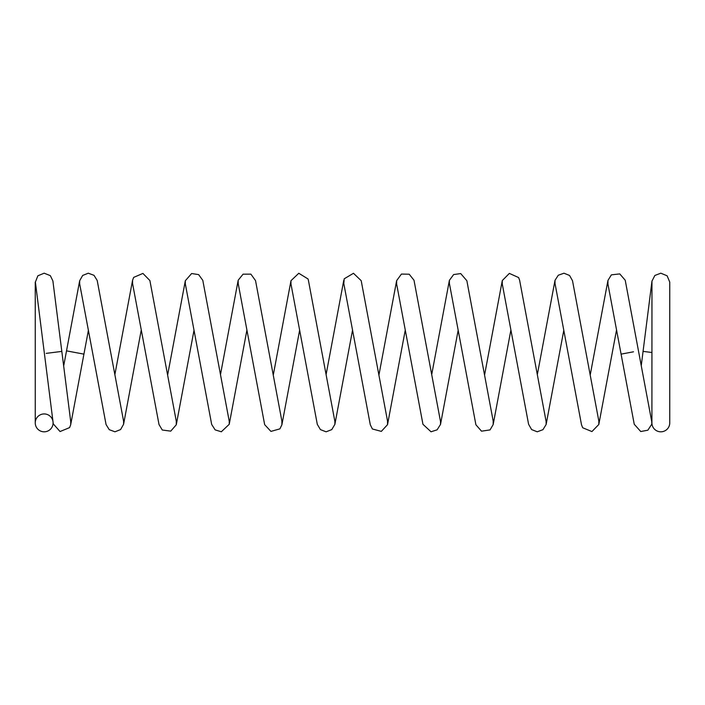 <?xml version="1.0" encoding="UTF-8"?>
<svg xmlns="http://www.w3.org/2000/svg" width="705" height="705" viewBox="0 0 705 705"><rect width="100%" height="100%" fill="white"/><g stroke="black" fill="none" stroke-linecap="round" stroke-linejoin="round"><path stroke-width="1.06" d="M53.069 422.216A8.918 8.918 0 0 1 44.177 431.812A8.918 8.918 0 0 1 35.25 422.885A8.918 8.918 0 0 1 52.954 421.326M669.75 422.894A8.918 8.918 0 0 1 660.823 431.812A8.918 8.918 0 0 1 651.905 422.894M61.82 351.398L52.884 280.898L50.328 275.655L44.168 273.188L37.858 275.805L35.382 282.106L53.28 423.89L60.057 431.539L69.592 427.609L70.676 424.789L70.756 421.89L61.82 351.398L46.23 353.372M123.604 421.246L97.193 280.458L123.604 421.246L123.587 424.26L120.59 429.574L114.968 431.795L109.257 429.689L106.058 424.533L79.656 283.762L106.067 424.533M97.193 280.458L93.994 275.311L88.292 273.205L82.67 275.435L79.665 280.74L79.656 283.754M149.883 280.537L142.912 273.417L133.659 277.4L132.584 280.211L132.593 283.683L159.022 424.56L162.291 430.024L170.751 431.134L176.285 424.771L176.276 421.22L149.883 280.537M202.802 280.37L198.651 274.624L191.645 273.522L185.327 280.731L185.309 283.851L211.676 424.436L215.148 429.891L221.335 431.768L229.24 424.287L229.248 421.343L202.802 280.37M255.536 280.616L250.901 274.148L243.066 274.183L238.184 280.229L238.202 283.604L264.657 424.639L270.931 431.407L279.92 428.851L281.903 424.727L281.894 421.141L255.536 280.616M308.402 280.29L308.032 278.96L298.788 273.267L290.98 280.696L290.962 283.93L317.303 424.357L320.423 429.609L326.098 431.812L331.773 429.601L334.875 424.339L334.875 421.423L308.402 280.29M344.216 278.792L343.802 283.533L370.284 424.718L372.39 428.984L381.334 431.381L387.53 424.657L387.53 421.061L361.198 280.687L353.478 273.284L344.216 278.792M401.445 274.069L396.642 280.634L396.624 283.983L409.781 354.139L422.947 424.295L431.028 431.786L437.109 429.83L440.51 424.419L440.502 421.484L427.256 350.861L414.002 280.238L409.2 274.219L401.445 274.069M460.709 273.566L453.615 274.571L449.385 280.352L449.402 283.489L475.901 424.762L481.515 431.169L490.037 429.918L493.165 424.577L493.174 421.017L480.017 350.87L466.86 280.731L460.709 273.566M518.616 277.558L509.354 273.399L502.295 280.555L502.277 284.009L528.591 424.26L531.605 429.574L537.236 431.795L542.938 429.68L546.128 424.507L546.111 421.519L519.611 280.211L518.616 277.558M572.513 280.74L569.552 275.452L563.982 273.214L558.289 275.223L555.029 280.282L555.011 283.481L581.51 424.789L582.691 427.759L591.927 431.566L598.809 424.489L598.818 420.991L572.513 280.74M625.22 280.22L619.757 273.901L611.367 274.862L607.939 280.467L607.93 284L634.244 424.26L640.757 431.531L647.869 430.191L651.808 424.146L651.72 421.519L625.22 280.22M669.75 422.885L669.75 282.106L667.133 275.805L660.823 273.188L654.875 275.461L651.958 281.119L651.905 422.885M63.67 366.018L66.517 350.87L83.393 354.033M633.495 351.804L621.087 354.13M641.25 365.692L643.066 351.381L651.905 352.5M88.389 330.337L70.676 424.789M141.273 329.966L123.587 424.26M132.584 280.211L114.862 374.663M194.016 330.257L176.285 424.771M185.327 280.731L167.623 375.095M246.917 330.055L229.24 424.287M238.184 280.229L220.48 374.611M299.643 330.169L281.903 424.727M290.98 280.696L273.267 375.13M343.784 280.273L326.098 374.593M352.544 330.151L334.875 424.339M396.642 280.634L378.911 375.13M405.269 330.072L387.53 424.657M449.385 280.352L431.707 374.611M458.171 330.24L440.51 424.419M502.295 280.555L484.555 375.104M510.905 329.984L493.165 424.577M563.797 330.319L546.128 424.507M554.994 280.44L537.325 374.655M616.549 329.922L598.809 424.489M607.939 280.467L590.2 375.051M651.913 423.308L651.808 424.146M643.066 351.381L651.966 281.128M66.517 350.87L79.665 280.74M53.095 422.885L53.095 422.418M53.095 282.582L53.095 282.115M35.25 282.115L35.25 422.885"/></g></svg>
